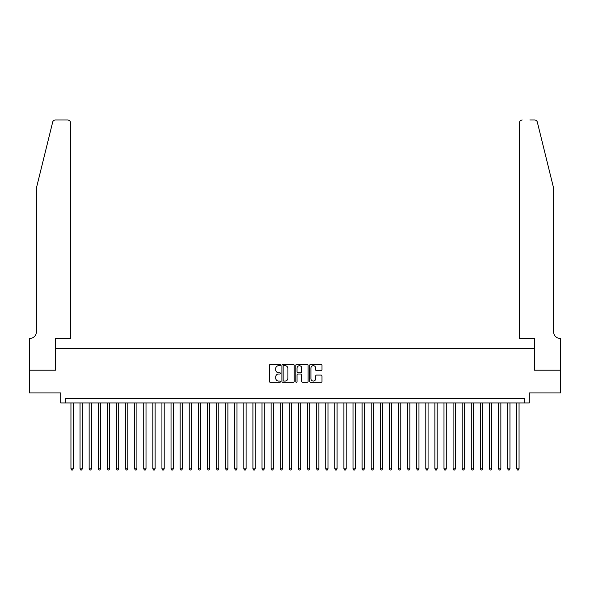 <?xml version="1.0" encoding="UTF-8"?>
<svg xmlns="http://www.w3.org/2000/svg" width="590" height="590" viewBox="0 0 590 590"><rect width="100%" height="100%" fill="white"/><g stroke="black" fill="none" stroke-linecap="round" stroke-linejoin="round"><path stroke-width="0.89" d="M280.442 365.077A0.627 0.627 0 0 0 279.815 364.458L270.331 364.458A0.892 0.892 0 0 0 269.438 365.35L269.438 381.42A0.892 0.892 0 0 0 270.331 382.313L279.815 382.313A0.627 0.627 0 0 0 280.442 381.693A0.627 0.627 0 0 0 279.815 381.066L278.591 381.066A2.861 2.861 0 0 1 275.729 378.205L275.729 376.87A2.861 2.861 0 0 1 278.591 374.008L279.815 374.008A0.627 0.627 0 0 0 280.442 373.389A0.627 0.627 0 0 0 279.815 372.762L278.591 372.762A2.861 2.861 0 0 1 275.729 369.901L275.729 368.566A2.861 2.861 0 0 1 278.591 365.704L279.815 365.704A0.627 0.627 0 0 0 280.442 365.077M321.1 370.749A0.892 0.892 0 0 0 321.993 369.856L321.993 365.35A0.892 0.892 0 0 0 321.1 364.458L310.561 364.458A0.892 0.892 0 0 0 309.669 365.35L309.669 381.42A0.892 0.892 0 0 0 310.561 382.313L321.1 382.313A0.892 0.892 0 0 0 321.993 381.42L321.993 375.978A0.892 0.892 0 0 0 321.1 375.085L316.594 375.085A0.892 0.892 0 0 0 315.694 375.978L315.694 378.677A2.39 2.39 0 0 1 313.312 381.066A2.39 2.39 0 0 1 310.923 378.677L310.923 368.094A2.39 2.39 0 0 1 313.312 365.704A2.39 2.39 0 0 1 315.694 368.094L315.694 369.856A0.892 0.892 0 0 0 316.594 370.749L321.1 370.749M524.739 402.955L529.289 402.955L529.289 392.947L560.456 392.947L560.456 370.203L534.297 370.203L534.297 348.366L55.703 348.366L55.703 370.203L29.544 370.203L29.544 392.947L60.711 392.947L60.711 402.955L524.739 402.955L524.739 398.405L65.261 398.405L65.261 402.955M294.218 365.35A0.892 0.892 0 0 0 293.326 364.458L282.787 364.458A0.892 0.892 0 0 0 281.895 365.35L281.895 381.42A0.892 0.892 0 0 0 282.787 382.313L293.326 382.313A0.892 0.892 0 0 0 294.218 381.42L294.218 365.35M296.674 364.458L307.213 364.458A0.892 0.892 0 0 1 308.105 365.35L308.105 381.42A0.892 0.892 0 0 1 307.213 382.313L302.7 382.313A0.892 0.892 0 0 1 301.807 381.42L301.807 374.901A0.892 0.892 0 0 0 300.915 374.008L297.928 374.008A0.892 0.892 0 0 0 297.028 374.901L297.028 381.693A0.627 0.627 0 0 1 296.409 382.313A0.627 0.627 0 0 1 295.782 381.693L295.782 365.35A0.892 0.892 0 0 1 296.674 364.458M283.768 365.704A0.627 0.627 0 0 0 283.141 366.331L283.141 380.439A0.627 0.627 0 0 0 283.768 381.066L285.066 381.066A2.861 2.861 0 0 0 287.92 378.205L287.92 368.566A2.861 2.861 0 0 0 285.066 365.704L283.768 365.704M301.807 368.138A2.39 2.39 0 0 0 299.418 365.748A2.39 2.39 0 0 0 297.028 368.138L297.028 371.87A0.892 0.892 0 0 0 297.928 372.762L300.915 372.762A0.892 0.892 0 0 0 301.807 371.87L301.807 368.138M70.948 402.955L70.948 468.829L73.219 468.829L73.219 402.955M73.219 468.829L72.541 470.016L71.626 470.016L70.948 468.829M52.687 122.064C53.388 120.567 53.388 120.567 52.687 122.064L36.366 188.225L36.366 331.986A6.372 6.372 0 0 1 30.002 338.358L29.5 338.358L29.5 370.203L55.571 370.203L55.571 338.358L70.49 338.358L70.49 122.713A2.729 2.729 0 0 0 67.761 119.984L55.342 119.984A2.729 2.729 0 0 0 52.687 122.064M60.21 119.984L67.761 119.984C69.406 120.161 70.313 121.068 70.49 122.713L70.49 338.358M36.366 331.986A6.372 6.372 0 0 1 30.002 338.358M548.626 167.936L537.313 122.064C536.612 120.567 536.612 120.567 537.313 122.064L553.634 188.225L553.634 331.986A6.372 6.372 0 0 0 559.999 338.358L560.5 338.358L560.5 370.203L534.429 370.203L534.429 338.358L519.51 338.358L519.51 122.713L519.51 338.358M529.791 119.984L534.658 119.984A2.729 2.729 0 0 1 537.313 122.064M522.239 119.984A2.729 2.729 0 0 0 519.51 122.713C519.687 121.068 520.594 120.161 522.239 119.984M553.634 331.986A6.372 6.372 0 0 0 559.999 338.358M80.041 402.955L80.041 468.829L82.32 468.829L82.32 402.955M82.32 468.829L81.634 470.016L80.727 470.016L80.041 468.829M89.142 402.955L89.142 468.829L91.413 468.829L91.413 402.955M91.413 468.829L90.735 470.016L89.828 470.016L89.142 468.829M98.242 402.955L98.242 468.829L100.514 468.829L100.514 402.955M100.514 468.829L99.835 470.016L98.921 470.016L98.242 468.829M107.336 402.955L107.336 468.829L109.615 468.829L109.615 402.955M109.615 468.829L108.929 470.016L108.022 470.016L107.336 468.829M116.437 402.955L116.437 468.829L118.715 468.829L118.715 402.955M118.715 468.829L118.029 470.016L117.122 470.016L116.437 468.829M125.537 402.955L125.537 468.829L127.809 468.829L127.809 402.955M127.809 468.829L127.13 470.016L126.216 470.016L125.537 468.829M134.638 402.955L134.638 468.829L136.91 468.829L136.91 402.955M136.91 468.829L136.231 470.016L135.316 470.016L134.638 468.829M143.731 402.955L143.731 468.829L146.01 468.829L146.01 402.955M146.01 468.829L145.324 470.016L144.417 470.016L143.731 468.829M152.832 402.955L152.832 468.829L155.111 468.829L155.111 402.955M155.111 468.829L154.425 470.016L153.518 470.016L152.832 468.829M161.933 402.955L161.933 468.829L164.204 468.829L164.204 402.955M164.204 468.829L163.526 470.016L162.611 470.016L161.933 468.829M171.034 402.955L171.034 468.829L173.305 468.829L173.305 402.955M173.305 468.829L172.619 470.016L171.712 470.016L171.034 468.829M180.127 402.955L180.127 468.829L182.406 468.829L182.406 402.955M182.406 468.829L181.72 470.016L180.813 470.016L180.127 468.829M189.228 402.955L189.228 468.829L191.499 468.829L191.499 402.955M191.499 468.829L190.821 470.016L189.914 470.016L189.228 468.829M198.329 402.955L198.329 468.829L200.6 468.829L200.6 402.955M200.6 468.829L199.922 470.016L199.007 470.016L198.329 468.829M207.422 402.955L207.422 468.829L209.701 468.829L209.701 402.955M209.701 468.829L209.015 470.016L208.108 470.016L207.422 468.829M216.523 402.955L216.523 468.829L218.802 468.829L218.802 402.955M218.802 468.829L218.116 470.016L217.208 470.016L216.523 468.829M225.623 402.955L225.623 468.829L227.895 468.829L227.895 402.955M227.895 468.829L227.216 470.016L226.302 470.016L225.623 468.829M234.724 402.955L234.724 468.829L236.996 468.829L236.996 402.955M236.996 468.829L236.31 470.016L235.403 470.016L234.724 468.829M243.818 402.955L243.818 468.829L246.096 468.829L246.096 402.955M246.096 468.829L245.411 470.016L244.503 470.016L243.818 468.829M252.918 402.955L252.918 468.829L255.19 468.829L255.19 402.955M255.19 468.829L254.511 470.016L253.604 470.016L252.918 468.829M262.019 402.955L262.019 468.829L264.291 468.829L264.291 402.955M264.291 468.829L263.612 470.016L262.697 470.016L262.019 468.829M271.112 402.955L271.112 468.829L273.391 468.829L273.391 402.955M273.391 468.829L272.705 470.016L271.798 470.016L271.112 468.829M280.213 402.955L280.213 468.829L282.492 468.829L282.492 402.955M282.492 468.829L281.806 470.016L280.899 470.016L280.213 468.829M289.314 402.955L289.314 468.829L291.585 468.829L291.585 402.955M291.585 468.829L290.907 470.016L289.992 470.016L289.314 468.829M298.415 402.955L298.415 468.829L300.686 468.829L300.686 402.955M300.686 468.829L300.008 470.016L299.093 470.016L298.415 468.829M307.508 402.955L307.508 468.829L309.787 468.829L309.787 402.955M309.787 468.829L309.101 470.016L308.194 470.016L307.508 468.829M316.609 402.955L316.609 468.829L318.888 468.829L318.888 402.955M318.888 468.829L318.202 470.016L317.295 470.016L316.609 468.829M325.709 402.955L325.709 468.829L327.981 468.829L327.981 402.955M327.981 468.829L327.303 470.016L326.388 470.016L325.709 468.829M334.81 402.955L334.81 468.829L337.082 468.829L337.082 402.955M337.082 468.829L336.396 470.016L335.489 470.016L334.81 468.829M343.904 402.955L343.904 468.829L346.183 468.829L346.183 402.955M346.183 468.829L345.497 470.016L344.59 470.016L343.904 468.829M353.004 402.955L353.004 468.829L355.276 468.829L355.276 402.955M355.276 468.829L354.597 470.016L353.69 470.016L353.004 468.829M362.105 402.955L362.105 468.829L364.377 468.829L364.377 402.955M364.377 468.829L363.698 470.016L362.784 470.016L362.105 468.829M371.199 402.955L371.199 468.829L373.477 468.829L373.477 402.955M373.477 468.829L372.792 470.016L371.884 470.016L371.199 468.829M380.299 402.955L380.299 468.829L382.578 468.829L382.578 402.955M382.578 468.829L381.892 470.016L380.985 470.016L380.299 468.829M389.4 402.955L389.4 468.829L391.672 468.829L391.672 402.955M391.672 468.829L390.993 470.016L390.079 470.016L389.4 468.829M398.501 402.955L398.501 468.829L400.772 468.829L400.772 402.955M400.772 468.829L400.086 470.016L399.179 470.016L398.501 468.829M407.594 402.955L407.594 468.829L409.873 468.829L409.873 402.955M409.873 468.829L409.187 470.016L408.28 470.016L407.594 468.829M416.695 402.955L416.695 468.829L418.966 468.829L418.966 402.955M418.966 468.829L418.288 470.016L417.381 470.016L416.695 468.829M425.796 402.955L425.796 468.829L428.067 468.829L428.067 402.955M428.067 468.829L427.389 470.016L426.474 470.016L425.796 468.829M434.889 402.955L434.889 468.829L437.168 468.829L437.168 402.955M437.168 468.829L436.482 470.016L435.575 470.016L434.889 468.829M443.99 402.955L443.99 468.829L446.269 468.829L446.269 402.955M446.269 468.829L445.583 470.016L444.676 470.016L443.99 468.829M453.091 402.955L453.091 468.829L455.362 468.829L455.362 402.955M455.362 468.829L454.684 470.016L453.769 470.016L453.091 468.829M462.191 402.955L462.191 468.829L464.463 468.829L464.463 402.955M464.463 468.829L463.784 470.016L462.87 470.016L462.191 468.829M471.285 402.955L471.285 468.829L473.564 468.829L473.564 402.955M473.564 468.829L472.878 470.016L471.971 470.016L471.285 468.829M480.385 402.955L480.385 468.829L482.664 468.829L482.664 402.955M482.664 468.829L481.978 470.016L481.071 470.016L480.385 468.829M489.486 402.955L489.486 468.829L491.758 468.829L491.758 402.955M491.758 468.829L491.079 470.016L490.165 470.016L489.486 468.829M498.587 402.955L498.587 468.829L500.858 468.829L500.858 402.955M500.858 468.829L500.173 470.016L499.265 470.016L498.587 468.829M507.68 402.955L507.68 468.829L509.959 468.829L509.959 402.955M509.959 468.829L509.273 470.016L508.366 470.016L507.68 468.829M516.781 402.955L516.781 468.829L519.053 468.829L519.053 402.955M519.053 468.829L518.374 470.016L517.46 470.016L516.781 468.829"/></g></svg>
